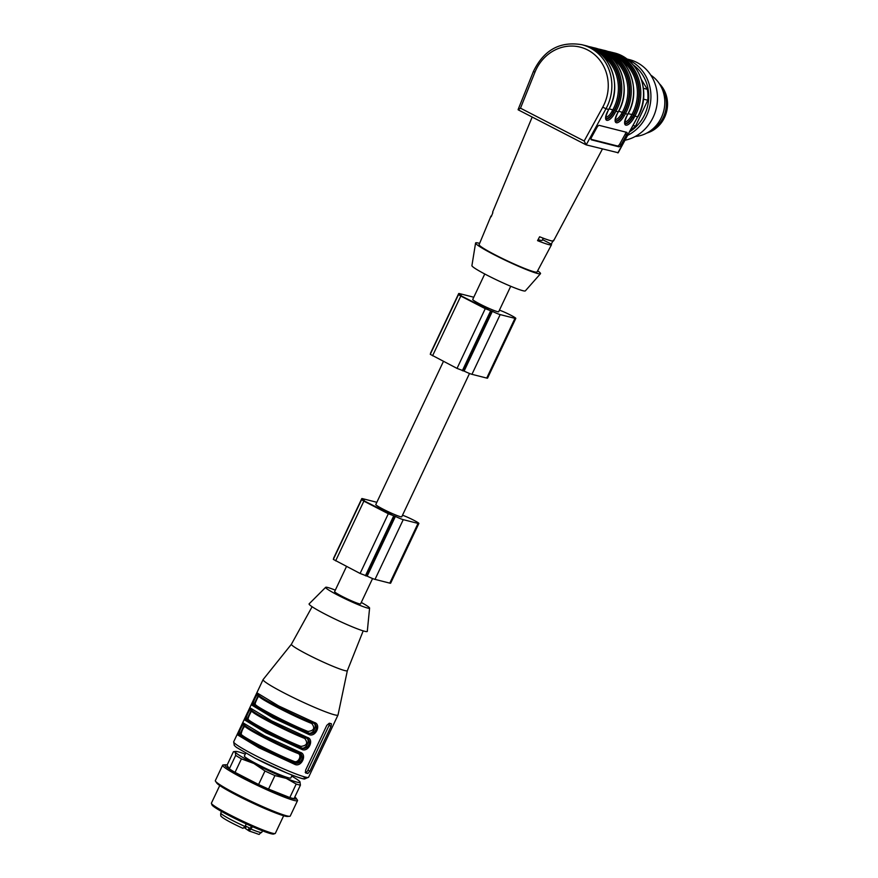 <?xml version="1.0" encoding="UTF-8"?>
<svg xmlns="http://www.w3.org/2000/svg" width="878" height="878" viewBox="0 0 878 878"><rect width="100%" height="100%" fill="white"/><g stroke="black" fill="none" stroke-linecap="round" stroke-linejoin="round"><path stroke-width="1.32" d="M469.51 373.468L401.762 516.791A14.366 1.174 -154.7 0 1 388.274 511.72A14.366 1.174 -154.7 0 1 375.795 504.51L443.445 361.396M372.568 578.536L360.584 603.888A14.366 1.174 -154.7 0 1 347.095 598.818A14.366 1.174 -154.7 0 1 334.617 591.618L346.514 566.453M392.225 515.079L364.063 500.844L392.225 515.079M366.664 575.924L367.169 576.133A8.286 0.68 25.3 0 0 375.016 579.381L389.799 583.135A9.943 0.812 25.3 0 0 390.633 583.19L418.872 523.453A9.943 0.812 25.3 0 0 413.384 520.028A9.943 0.812 25.3 0 0 403.375 515.54L402.519 515.188M376.838 502.293L362.482 498.638A8.286 0.68 25.3 0 0 361.78 498.605A8.286 0.68 25.3 0 0 364.26 500.35L361.571 499.67L363.876 501.129L388.328 513.74L395.407 516.407A8.286 0.68 25.3 0 0 403.243 519.655L418.027 523.409A9.943 0.812 25.3 0 0 418.872 523.453M361.78 498.605L333.552 558.331A8.286 0.68 25.3 0 0 333.717 558.595M361.571 499.67L333.333 559.396L360.101 573.466L366.609 575.924M489.156 310.022L460.994 295.787L489.156 310.022M463.595 370.856L464.111 371.076A8.286 0.68 25.3 0 0 471.947 374.324L486.73 378.078A9.943 0.812 25.3 0 0 487.564 378.122L515.803 318.396A9.943 0.812 25.3 0 0 510.316 314.961A9.943 0.812 25.3 0 0 500.306 310.472L499.45 310.132M473.78 297.225L459.413 293.581A8.286 0.68 25.3 0 0 458.711 293.537A8.286 0.68 25.3 0 0 461.191 295.282L458.503 294.602L460.807 296.062L485.26 308.672L492.339 311.35A8.286 0.68 25.3 0 0 500.175 314.598L514.958 318.352A9.943 0.812 25.3 0 0 515.803 318.396M458.711 293.537L430.483 353.263A8.286 0.68 25.3 0 0 430.648 353.527M458.503 294.602L430.264 354.328L457.032 368.398L463.54 370.867M510.733 286.261L498.693 311.723A14.366 1.174 -154.7 0 1 497.486 311.657A14.366 1.174 -154.7 0 1 482.648 305.423A14.366 1.174 -154.7 0 1 472.726 299.453L484.755 273.991M311.756 723.483L312.744 722.813C318.484 724.12 313.051 735.61 308.035 732.779L307.991 731.451C314.006 730.694 315.257 728.038 311.756 723.483C294.942 717.019 258.977 698.482 259.032 696.298L258.516 694.86L253.808 704.814L255.268 704.266C254.411 704.046 258.758 694.86 259.032 696.298M308.639 734.381C315.378 738.091 321.864 724.383 314.291 722.44L313.292 723.099C295.754 716.393 257.627 696.737 257.967 694.575C257.013 693.203 252.173 703.443 253.259 704.529L251.799 705.078L273.058 717.908L308.639 734.381L308.584 733.053C314.939 735.808 319.79 725.557 313.292 723.099L313.775 723.329M257.967 694.575L257.452 693.137L254.85 697.022L251.799 705.078M304.699 738.42L305.687 737.75C311.427 739.056 305.994 750.547 300.978 747.705L300.934 746.377C306.949 745.631 308.2 742.975 304.699 738.42C287.885 731.956 251.92 713.419 251.975 711.235L251.459 709.786L246.751 719.751L248.211 719.203C247.355 718.983 251.701 709.786 251.975 711.235M301.582 749.307C308.321 753.028 314.807 739.32 307.223 737.366L306.235 738.036C288.697 731.33 250.57 711.674 250.91 709.512C249.956 708.129 245.116 718.38 246.202 719.466L244.742 720.015L266.001 732.845L301.582 749.307L301.527 747.99C307.882 750.745 312.733 740.494 306.235 738.036L306.718 738.255M250.91 709.512L250.395 708.063L247.794 711.948L244.742 720.015M243.854 724.449C243.513 726.6 281.64 746.256 299.168 752.962L300.166 752.303L264.585 735.83L243.338 723L243.854 724.449C242.899 723.066 238.059 733.306 239.145 734.403L239.694 734.677L244.391 724.723L244.918 726.172C244.863 728.345 280.828 746.882 297.642 753.346L298.63 752.687C304.37 753.982 298.937 765.473 293.921 762.642L293.878 761.314C277.064 754.85 241.099 736.313 241.154 734.129L239.694 734.677C239.639 736.916 276.625 755.991 293.921 762.642L294.47 762.916C300.825 765.671 305.676 755.42 299.168 752.962L299.639 753.181M297.642 753.346C302.636 754.619 298.29 763.816 293.878 761.314M244.918 726.172C243.096 727.983 241.834 730.639 241.154 734.129M243.338 723L239.551 729.388L237.686 734.941L239.145 734.403C238.805 736.565 276.932 756.21 294.47 762.916L294.525 764.244C301.264 767.954 307.75 754.246 300.166 752.303M240.737 726.874L239.551 729.388M305.226 772.289L305.665 772.399A2.766 1.065 117.3 0 0 307.904 770.171L329.074 725.382A2.766 1.065 117.3 0 0 329.59 723.307M305.643 772.947L307.86 773.518L309.857 771.18L331.039 726.391L331.379 723.746L329.272 723.22L326.814 725.316L305.632 770.116L305.544 772.881M330.073 731.769L328.811 734.447M323.016 746.706L321.754 749.373M315.959 761.632L314.697 764.31M312.107 606.731L291.408 644.243A30.939 2.535 25.3 0 1 291.43 644.222L263.126 679.539A41.431 3.402 25.3 0 0 263.093 679.594A41.431 3.402 25.3 0 0 284.702 693.269A41.431 3.402 25.3 0 0 334.518 714.813A41.431 3.402 25.3 0 0 338.008 714.999A41.431 3.402 25.3 0 0 338.03 714.944L347.348 670.671A30.939 2.535 25.3 0 0 347.348 670.649M291.408 644.243A30.939 2.535 25.3 0 0 312.711 657.084A30.939 2.535 25.3 0 0 344.736 670.562A30.939 2.535 25.3 0 0 347.348 670.682L363.196 630.876M335.308 590.159A24.31 1.997 25.3 0 0 325.661 587.316L309.144 603.845A32.179 2.634 25.3 0 0 325.892 614.534A32.179 2.634 25.3 0 0 367.3 631.337L369.594 608.081A24.31 1.997 25.3 0 0 361.275 602.44M325.661 587.316A24.31 1.997 25.3 0 0 338.304 595.394A24.31 1.997 25.3 0 0 369.594 608.081M244.26 827.702L248.035 830.292L249.209 827.8L245.269 825.935M252.535 826.703L249.297 831.082L248.035 830.292M242.954 828.338L245.006 826.494L246.235 823.882M275.132 833.518L273.662 834.034A34.253 2.81 -154.7 0 1 241.702 821.775A34.253 2.81 -154.7 0 1 211.949 804.863L211.422 803.403A35.35 2.897 25.3 0 0 242.141 820.864A35.35 2.897 25.3 0 0 275.132 833.518A35.35 2.897 25.3 0 0 275.341 833.354L283.66 815.75M219.741 785.536L211.411 803.14A35.35 2.897 25.3 0 0 211.422 803.403M294.832 796.961A39.521 3.238 -154.7 0 1 296.106 798.212L297.357 799.99A41.431 3.402 -154.7 0 1 297.532 800.615L290.245 816.046A41.431 3.402 -154.7 0 1 289.652 816.299L287.479 816.463A39.521 3.238 -154.7 0 1 237.203 795.49A39.521 3.238 -154.7 0 1 216.756 783.033L215.505 781.244A41.431 3.402 -154.7 0 1 215.329 780.63L222.628 765.199A41.431 3.402 -154.7 0 1 223.221 764.947L225.394 764.782A39.521 3.238 -154.7 0 1 227.161 764.979M289.652 816.299A41.431 3.402 -154.7 0 1 236.95 794.316A41.431 3.402 -154.7 0 1 215.505 781.244M297.532 800.615A41.431 3.402 -154.7 0 1 244.238 778.885A41.431 3.402 -154.7 0 1 222.628 765.199M296.106 798.212A39.521 3.238 -154.7 0 1 281.311 794.557A39.521 3.238 -154.7 0 1 245.445 778.073A39.521 3.238 -154.7 0 1 225.394 764.782M291.715 776.097A35.91 2.941 -154.7 0 1 299.925 781.793L300.43 785.13A38.665 3.172 -154.7 0 1 296.204 784.054L286.239 778.38L274.924 775.581L268.547 789.07A38.665 3.172 -154.7 0 1 258.593 784.493L264.969 770.994L253.885 763.487L241.428 758.866L235.052 772.355L258.593 784.493M235.052 772.355A38.665 3.172 -154.7 0 1 229.323 768.854L235.699 755.354L235.249 752.095L233.438 751.7L227.062 765.199L229.323 768.854M300.43 785.13L294.042 798.629A38.665 3.172 -154.7 0 1 289.817 797.553L296.204 784.054M268.547 789.07L289.817 797.553M274.924 775.581A38.665 3.172 -154.7 0 1 264.969 770.994M241.428 758.866A38.665 3.172 -154.7 0 1 235.699 755.354M299.925 781.793L299.925 781.793A35.91 2.941 -154.7 0 1 299.969 781.87A35.91 2.941 -154.7 0 1 286.239 778.38A35.91 2.941 -154.7 0 1 253.885 763.487A35.91 2.941 -154.7 0 1 235.249 752.095A35.91 2.941 -154.7 0 1 235.655 751.414L233.438 751.7M235.655 751.414A35.91 2.941 -154.7 0 1 245.269 754.147M245.719 753.181L244.391 756.002A25.681 2.107 25.3 0 0 266.714 768.887A25.681 2.107 25.3 0 0 290.837 777.952L292.165 775.142M625.794 132.106A2.766 1.054 -58.7 0 1 625.158 134.235L626.475 135.025L621.196 144.661A2.766 1.054 -58.7 0 1 618.814 146.802L591.355 139.821A2.766 1.054 -58.7 0 1 591.245 139.778A2.766 1.054 -58.7 0 1 591.618 137.144L596.897 127.519A2.766 1.054 -58.7 0 1 599.279 125.378L626.738 132.348A2.766 1.054 -58.7 0 1 626.848 132.391A2.766 1.054 -58.7 0 1 626.475 135.025M621.196 144.661L619.879 143.86A2.766 1.054 -58.7 0 1 617.508 146L590.993 139.273M619.879 143.86L625.158 134.235M543.241 238.179L542.209 240.342A23.201 1.899 -154.7 0 1 538.104 239.595M553.359 240.243L551.274 244.128L542.549 239.628M551.274 244.128A33.485 2.744 -154.7 0 1 551.505 244.753A33.485 2.744 -154.7 0 1 537.545 240.638L539.63 236.764A33.693 2.766 25.3 0 0 553.568 240.857L602.429 148.997M475.58 243.03L471.914 265.639A29.545 2.425 25.3 0 0 487.345 275.341A29.545 2.425 25.3 0 0 525.329 290.892L540.486 273.706A35.91 2.941 -154.7 0 1 506.804 260.964A35.91 2.941 -154.7 0 1 475.58 243.03A35.91 2.941 -154.7 0 1 479.618 243.393M537.632 270.819A35.91 2.941 -154.7 0 1 540.486 273.706M532.189 117.048L492.657 212.059A33.693 2.766 25.3 0 0 492.876 212.652L491.197 216.745A33.485 2.744 -154.7 0 1 490.956 216.131L479.103 244.633A32.025 2.623 25.3 0 0 495.818 255.191A32.025 2.623 25.3 0 0 537.007 272.004L551.505 244.753M490.956 216.131A33.485 2.744 -154.7 0 1 491.537 215.911M585.977 144.771L518.163 109.816L520.489 108.181L534.943 72.205A41.431 38.072 104.3 0 1 587.623 49.947A41.431 38.072 104.3 0 1 602.747 107.16L584.177 141.018L586.186 144.87L618.2 152.75L637.669 116.796A44.196 40.607 -75.7 0 0 613.601 52.757C639.162 58.222 652.156 92.794 637.9 116.796M646.779 133.083A28.996 26.647 -75.7 0 0 666.567 111.802A28.996 26.647 -75.7 0 0 659.334 83.673M660.289 85.21A29.83 27.405 104.3 0 1 663.296 117.378A29.83 27.405 104.3 0 1 648.359 132.183M650.817 75.179A33.144 30.456 104.3 0 1 663.713 111.078A33.144 30.456 104.3 0 1 635.244 136.474M626.694 58.936L629.394 59.616A41.431 38.072 104.3 0 1 657.413 100.498A41.431 38.072 104.3 0 1 625.059 140.228M627.364 59.441A41.431 38.072 104.3 0 1 650.927 96.218A41.431 38.072 104.3 0 1 627.759 135.311M633.236 64.95A39.521 36.305 104.3 0 1 629.724 131.733M643.42 88.305L647.327 89.293L641.577 79.854M647.327 89.293A38.665 35.526 104.3 0 1 647.777 100.246L643.475 99.159M633.137 125.499L635.551 126.114L647.777 100.246M635.551 126.114A38.665 35.526 104.3 0 1 630.547 130.218M418.027 523.409L389.799 583.135M403.243 519.655L375.016 579.381M363.876 501.129L335.637 560.855M388.328 513.74L360.101 573.466M393.64 516.034L365.413 575.759M394.485 516.253L366.258 575.979M395.407 516.407L367.169 576.133M514.958 318.352L486.73 378.078M500.175 314.598L471.947 374.324M460.807 296.062L432.569 355.788M485.26 308.672L457.032 368.398M490.582 310.977L462.344 370.703M491.428 311.185L463.189 370.911M492.339 311.35L464.111 371.076M307.991 731.451C291.178 724.987 255.213 706.45 255.268 704.266M253.808 704.814C253.753 707.053 290.75 726.128 308.035 732.779L308.584 733.053C291.046 726.347 252.919 706.691 253.259 704.529L253.808 704.814M314.291 722.44L278.71 705.967L257.452 693.137M300.934 746.377C284.121 739.924 248.156 721.376 248.211 719.203M246.751 719.751C246.696 721.99 283.682 741.054 300.978 747.705L301.527 747.99C283.989 741.284 245.862 721.628 246.202 719.466L246.751 719.751M307.223 737.366L271.653 720.893L250.395 708.063M237.686 734.941L258.944 747.771L294.525 764.244M305.665 772.399L307.86 773.518M329.074 725.382L331.039 726.391M307.904 770.171L309.857 771.18M255.18 758.252A38.665 3.172 25.3 0 0 293.186 775.515A38.665 3.172 25.3 0 0 303.195 776.492M255.3 755.486A41.431 3.402 25.3 0 0 308.595 777.217L304.578 779.005C302.921 779.093 297.071 777.118 287.007 773.068L255.092 758.208L236.401 747.354L234.283 745.422L233.68 741.811A41.431 3.402 25.3 0 0 255.3 755.486M245.39 828.316L246.312 826.374M245.006 826.494A22.652 1.855 -154.7 0 1 220.784 813.05C220.565 815.344 220.795 816.518 221.486 816.584C221.882 817.286 226.272 820.623 243.019 828.382M249.407 831.137C263.949 835.757 256.541 834.791 261.732 832.399A22.652 1.855 -154.7 0 1 251.338 829.238M249.111 830.939L251.349 826.187M618.814 146.802L617.508 146M601.54 54.765A41.431 38.072 104.3 0 1 612.877 109.728L611.9 111.517A7.178 2.733 -58.7 0 1 605.842 117.103M611.9 111.517L613.195 112.154L614.172 110.365L609.178 108.795M614.172 110.365A42.539 39.082 -75.7 0 0 596.019 50.397M593.429 48.861A43.088 39.587 104.3 0 1 614.611 110.639L613.195 112.154A8.286 3.15 -58.7 0 1 606.05 118.563M607.752 111.232L608.728 109.454L607.85 111.232C603.724 121.471 606.917 117.531 606.171 118.695A8.286 3.15 121.3 0 0 613.634 112.417L614.929 113.053A9.395 3.567 -58.7 0 1 606.852 120.33A9.395 3.567 -58.7 0 1 607.752 111.232L607.795 111.155M614.611 110.639L615.906 111.276L614.929 113.053M588.205 46.501A44.196 40.607 104.3 0 1 591.838 47.236A44.196 40.607 104.3 0 1 615.906 111.276L618.233 111.857A44.196 40.607 -75.7 0 0 594.165 47.818L588.205 46.501M584.66 45.404L581.916 44.712A44.196 40.607 104.3 0 1 605.985 108.751L608.728 109.454A44.196 40.607 -75.7 0 0 584.66 45.404C610.089 50.814 623.106 85.385 608.827 109.454M584.177 141.018L520.489 108.181M602.747 107.16L605.985 108.751L586.186 144.87M581.916 44.712C559.999 41.057 543.844 49.969 533.429 71.447L534.943 72.205M597.709 48.916A44.196 40.607 104.3 0 1 601.342 49.651A44.196 40.607 104.3 0 1 625.41 113.69L627.737 114.272A44.196 40.607 -75.7 0 0 603.669 50.233L597.709 48.916M611.044 57.18A41.431 38.072 104.3 0 1 622.381 112.143L621.404 113.931A7.178 2.733 -58.7 0 1 615.346 119.518M621.404 113.931L622.711 114.568L623.687 112.779L618.683 111.21M623.687 112.779A42.539 39.082 -75.7 0 0 605.524 52.812M602.934 51.275A43.088 39.587 104.3 0 1 624.115 113.053L622.711 114.568A8.286 3.15 -58.7 0 1 615.555 120.977M617.3 113.569L617.355 113.646C613.228 123.886 616.422 119.946 615.676 121.109A8.286 3.15 121.3 0 0 623.139 114.831L624.434 115.468A9.395 3.567 -58.7 0 1 616.356 122.744A9.395 3.567 -58.7 0 1 617.256 113.646L618.331 111.868C632.61 87.8 619.594 53.229 594.165 47.818M618.331 111.868L617.256 113.646M624.115 113.053L625.41 113.69L624.434 115.468M617.871 152.926L637.669 116.796L634.926 116.105L633.949 117.882A9.395 3.567 -58.7 0 1 625.86 125.159A9.395 3.567 -58.7 0 1 626.76 116.061L627.836 114.283C642.114 90.215 629.098 55.643 603.669 50.233M628.187 113.624L631.897 114.557L630.92 116.346A7.178 2.733 -58.7 0 1 624.851 121.932M620.548 59.594A41.431 38.072 104.3 0 1 631.897 114.557L633.192 115.194A42.539 39.082 -75.7 0 0 615.028 55.226M626.804 115.984L626.859 116.061C622.732 126.3 625.926 122.36 625.18 123.524A8.286 3.15 121.3 0 0 632.643 117.246L633.192 115.194M625.059 123.392A8.286 3.15 -58.7 0 0 632.215 116.983L630.92 116.346M612.438 53.69A43.088 39.587 104.3 0 1 633.62 115.468L632.643 117.246L633.949 117.882M633.62 115.468L634.926 116.105A44.196 40.607 104.3 0 0 610.847 52.065L613.601 52.757M627.836 114.283L626.76 116.061M607.214 51.33A44.196 40.607 104.3 0 1 610.847 52.065L607.214 51.33M394.859 516.264L366.631 576.001M491.79 311.207L463.562 370.933M254.85 697.022L253.676 699.525M257.605 694.3C259.789 697.9 292.034 714.593 313.347 723.132M247.794 711.948L246.608 714.451M250.548 709.237C252.732 712.837 284.977 729.519 306.29 738.058M243.491 724.163C245.664 727.763 277.92 744.456 299.222 752.995M308.595 777.217L314.478 764.782M315.652 762.291L321.535 749.856M322.709 747.354L328.591 734.919M329.766 732.428L338.008 714.999M233.68 741.811L239.562 729.377M241.033 726.249L246.619 714.44M248.101 711.323L253.676 699.514M255.158 696.386L263.093 679.594M221.53 811.47L220.784 813.05M262.478 830.829L261.732 832.399M533.429 71.447L518.086 109.629M518.163 109.816L586.087 144.837"/></g></svg>
